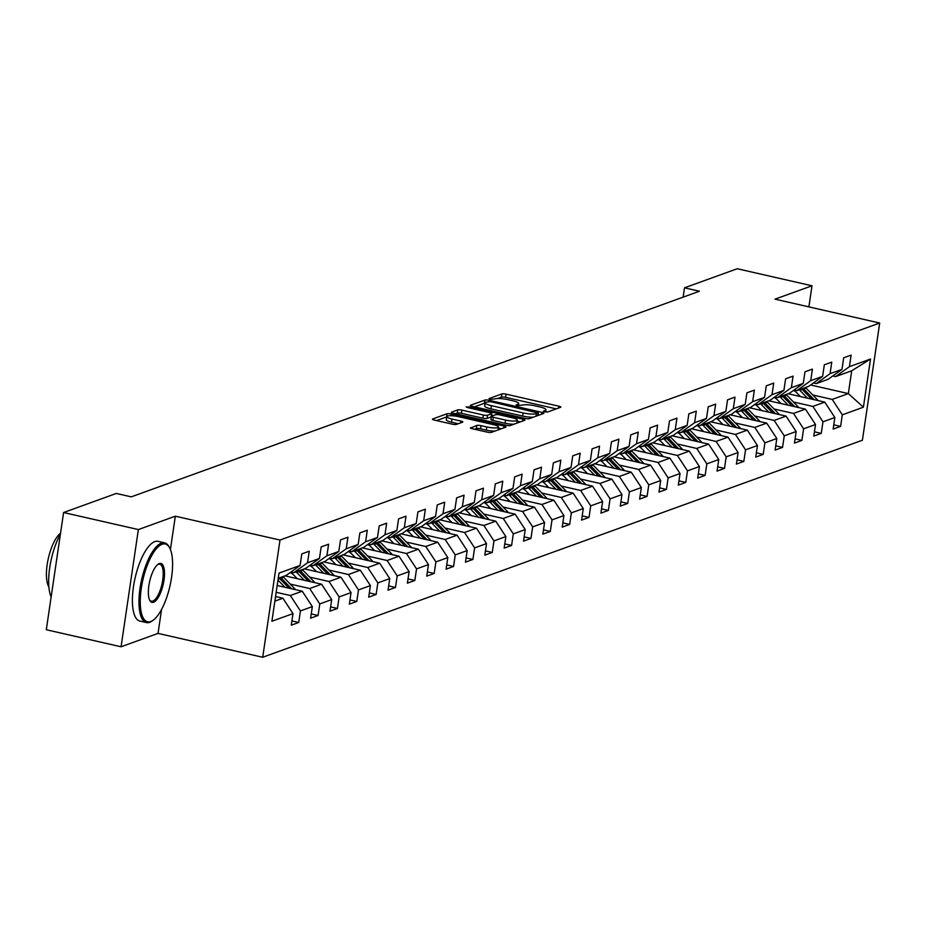 <?xml version="1.0" encoding="UTF-8"?>
<svg xmlns="http://www.w3.org/2000/svg" width="926" height="926" viewBox="0 0 926 926"><rect width="100%" height="100%" fill="white"/><g stroke="black" fill="none" stroke-linecap="round" stroke-linejoin="round"><path stroke-width="1.39" d="M544.766 411.827L547.671 411.989L560.612 407.301A3.206 0.66 8.4 0 0 560.855 407.104A3.206 0.66 8.4 0 0 558.887 406.201L506.047 394.152A3.206 0.66 8.4 0 0 501.904 393.92L488.963 398.608L490.167 399.384L494.75 398.932A10.279 2.107 8.4 0 1 508.038 399.673L512.437 400.669A10.279 2.107 8.4 0 1 518.71 403.586A10.279 2.107 8.4 0 1 517.935 404.222L516.095 404.975L517.46 405.611L522.044 405.16A10.279 2.107 8.4 0 1 535.332 405.889L539.742 406.896A10.279 2.107 8.4 0 1 546.004 409.801A10.279 2.107 8.4 0 1 545.24 410.45L543.388 411.19L544.766 411.827M470.686 427.638A3.206 0.66 8.4 0 0 470.443 427.847A3.206 0.66 8.4 0 0 472.41 428.75L487.226 432.129A3.206 0.66 8.4 0 0 491.382 432.361L505.746 427.164A3.206 0.66 8.4 0 0 505.99 426.955A3.206 0.66 8.4 0 0 504.033 426.053L451.194 414.003A3.206 0.66 8.4 0 0 447.038 413.772L432.673 418.98A3.206 0.66 8.4 0 0 432.43 419.177A3.206 0.66 8.4 0 0 434.387 420.091L452.293 424.166A3.206 0.66 8.4 0 0 456.449 424.397L462.595 422.175A3.206 0.66 8.4 0 0 462.838 421.967A3.206 0.66 8.4 0 0 460.882 421.064L452.004 419.038A8.589 1.759 8.4 0 1 446.76 416.607A8.589 1.759 8.4 0 1 458.52 416.677L493.303 424.606A8.589 1.759 8.4 0 1 498.547 427.048A8.589 1.759 8.4 0 1 486.787 426.967L480.988 425.647A3.206 0.66 8.4 0 0 476.832 425.416L470.616 428.101M175.338 516.187L138.368 529.568L63.605 512.529L46.3 629.738L121.063 646.776L158.033 633.396L262.706 657.263L280.011 540.055L175.338 516.187L170.419 549.523M808.884 306.876L811.998 285.787L775.027 299.156L879.7 323.024L280.011 540.055M811.998 285.787L737.235 268.737L684.511 287.824L683.133 297.142M63.605 512.529L116.329 493.442L131.284 496.857L699.466 291.227L684.511 287.824M525.1 418.425A3.206 0.66 8.4 0 0 529.255 418.656L543.62 413.459A3.206 0.66 8.4 0 0 543.863 413.251A3.206 0.66 8.4 0 0 541.907 412.348L489.067 400.298A3.206 0.66 8.4 0 0 484.911 400.067L470.547 405.275A3.206 0.66 8.4 0 0 470.304 405.472A3.206 0.66 8.4 0 0 472.26 406.375L525.1 418.425M524.683 420.311L510.319 425.509A3.206 0.66 8.4 0 1 506.163 425.277L453.323 413.239A3.206 0.66 8.4 0 1 451.367 412.325A3.206 0.66 8.4 0 1 451.61 412.128L457.757 409.894A3.206 0.66 8.4 0 1 461.912 410.125L483.337 415.01A3.206 0.66 8.4 0 0 487.493 415.242L491.567 413.76A3.206 0.66 8.4 0 0 491.81 413.563A3.206 0.66 8.4 0 0 489.854 412.649L467.549 407.567L466.172 406.931L469.25 406.954L522.97 419.2A3.206 0.66 8.4 0 1 524.926 420.103A3.206 0.66 8.4 0 1 524.683 420.311M262.706 657.263L862.395 440.232L879.7 323.024M291.91 620.929L298.728 622.492L300.429 610.928L312.34 606.611L310.627 618.174L318.081 615.477L319.783 603.926L331.693 599.608L329.98 611.172L337.423 608.475L339.136 596.911L351.047 592.605L349.334 604.169L356.776 601.472L358.489 589.908L370.4 585.602L368.687 597.166L376.13 594.469L377.843 582.905L389.753 578.6L388.04 590.163L395.483 587.466L397.196 575.903L409.107 571.597L407.394 583.16L414.836 580.463L416.55 568.9L428.46 564.594L426.747 576.157L434.19 573.46L435.903 561.897L447.814 557.591L446.1 569.154L453.543 566.457L455.256 554.894L467.167 550.588L465.454 562.151L472.897 559.454L474.61 547.891L486.509 543.585L484.807 555.137L492.25 552.452L493.963 540.888L505.862 536.571L504.161 548.134L511.603 545.449L513.305 533.885L525.216 529.568L523.514 541.131L530.957 538.446L532.658 526.882L544.569 522.565L542.867 534.128L550.31 531.431L552.012 519.88L563.922 515.562L562.221 527.125L569.664 524.429L571.365 512.865L583.276 508.559L581.574 520.123L589.017 517.426L590.719 505.862L602.629 501.556L600.928 513.12L608.37 510.423L610.072 498.859L621.983 494.553L620.281 506.117L627.724 503.42L629.425 491.856L641.336 487.551L639.635 499.114L647.077 496.417L648.779 484.854L660.689 480.548L658.976 492.111L666.431 489.414L668.132 477.851L680.043 473.545L678.33 485.108L685.772 482.411L687.486 470.848L699.396 466.542L697.683 478.105L705.126 475.408L706.839 463.845L718.75 459.539L717.037 471.091L724.479 468.406L726.192 456.842L738.103 452.525L736.39 464.088L743.833 461.403L745.546 449.839L757.456 445.522L755.743 457.085L763.186 454.4L764.899 442.836L776.81 438.519L775.097 450.082L782.539 447.397L784.253 435.833L796.163 431.516L794.45 443.079L801.893 440.382L803.606 428.819L815.517 424.513L813.804 436.077L821.246 433.38L822.959 421.816L834.858 417.51L833.157 429.074L840.6 426.377L842.313 414.813L863.402 407.185L870.509 359.033L851.712 370.77L835.588 376.616L832.775 375.968M298.728 622.492L291.285 625.177L292.986 613.614L271.897 621.253L279.004 573.101L300.093 565.462L301.807 553.898L309.249 551.213L307.536 562.776L319.447 558.459L321.16 546.896L328.603 544.21L326.89 555.774L338.8 551.456L340.513 539.893L347.956 537.207L346.243 548.771L358.154 544.453L359.867 532.89L367.309 530.204L365.596 541.756L377.507 537.45L379.22 525.887L386.663 523.19L384.95 534.753L396.86 530.448L398.574 518.884L406.016 516.187L404.303 527.751L416.214 523.445L417.927 511.881L425.37 509.184L423.657 520.748L435.567 516.442L437.269 504.878L444.723 502.181L443.01 513.745L454.921 509.439L456.622 497.875L464.065 495.178L462.363 506.742L474.274 502.436L475.976 490.873L483.418 488.176L481.717 499.739L493.627 495.433L495.329 483.87L502.772 481.173L501.07 492.736L512.981 488.43L514.682 476.867L522.125 474.17L520.424 485.733L532.334 481.416L534.036 469.864L541.479 467.167L539.777 478.73L551.688 474.413L553.389 462.85L560.832 460.164L559.13 471.728L571.041 467.41L572.743 455.847L580.185 453.161L578.484 464.725L590.383 460.407L592.096 448.844L599.539 446.158L597.837 457.71L609.736 453.404L611.449 441.841L618.892 439.144L617.179 450.707L629.09 446.401L630.803 434.838L638.245 432.141L636.532 443.704L648.443 439.399L650.156 427.835L657.599 425.138L655.886 436.702L667.796 432.396L669.51 420.832L676.952 418.135L675.239 429.699L687.15 425.393L688.863 413.829L696.306 411.132L694.593 422.696L706.503 418.39L708.216 406.827L715.659 404.13L713.946 415.693L725.857 411.387L727.57 399.824L735.012 397.127L733.299 408.69L745.21 404.384L746.923 392.821L754.366 390.124L752.653 401.687L764.563 397.37L766.277 385.818L773.719 383.121L772.006 394.684L783.917 390.367L785.618 378.803L793.073 376.118L791.36 387.681L803.27 383.364L804.972 371.801L812.415 369.115L810.713 380.679L822.624 376.361L824.325 364.798L831.768 362.112L830.066 373.664L841.977 369.358L843.679 357.795L851.121 355.098L849.42 366.661L870.509 359.033M277.175 585.498L302.246 591.216L290.336 595.522L276.168 592.293M290.903 572.083L293.704 572.719L305.615 568.402L319.447 558.459M290.336 595.522L300.429 610.928M302.246 591.216L312.34 606.611M307.536 562.776L293.704 572.719M285 575.868L321.6 584.213L309.689 588.519L290.255 584.086M310.256 565.068L313.057 565.717L324.968 561.399L338.8 551.456M309.689 588.519L319.783 603.926M321.6 584.213L331.693 599.608M326.89 555.774L313.057 565.717M304.353 568.865L340.953 577.211L329.043 581.516L309.608 577.083M291.1 572.87L290.116 572.638M329.61 558.065L332.411 558.714L344.322 554.396L358.154 544.453M329.043 581.516L339.136 596.911M340.953 577.211L351.047 592.605M346.243 548.771L332.411 558.714M323.706 561.862L360.307 570.208L348.396 574.514L328.962 570.08M310.453 565.867L309.469 565.636M348.963 551.063L351.764 551.711L363.675 547.393L377.507 537.45M348.396 574.514L358.489 589.908M360.307 570.208L370.4 585.602M365.596 541.756L351.764 551.711M343.06 554.859L379.66 563.205L367.749 567.511L348.315 563.077M329.806 558.864L328.823 558.633M368.316 544.06L371.118 544.696L383.028 540.39L396.86 530.448M367.749 567.511L377.843 582.905M379.66 563.205L389.753 578.6M384.95 534.753L371.118 544.696M362.413 547.856L399.013 556.202L387.103 560.508L367.657 556.075M349.16 551.861L348.176 551.63M387.67 537.057L390.471 537.693L402.382 533.388L416.214 523.445M387.103 560.508L397.196 575.903M399.013 556.202L409.107 571.597M404.303 527.751L390.471 537.693M381.767 540.853L418.367 549.187L406.456 553.505L387.01 549.072M368.513 544.858L367.529 544.627M407.012 530.054L409.824 530.691L421.735 526.385L435.567 516.442M406.456 553.505L416.55 568.9M418.367 549.187L428.46 564.594M423.657 520.748L409.824 530.691M401.12 533.851L437.72 542.185L425.81 546.502L406.364 542.069M387.867 537.844L386.883 537.624M426.365 523.051L429.178 523.688L441.089 519.382L454.921 509.439M425.81 546.502L435.903 561.897M437.72 542.185L447.814 557.591M443.01 513.745L429.178 523.688M420.473 526.836L457.074 535.182L445.163 539.499L425.717 535.066M407.22 530.841L406.236 530.621M445.719 516.048L448.531 516.685L460.442 512.379L474.274 502.436M445.163 539.499L455.256 554.894M457.074 535.182L467.167 550.588M462.363 506.742L448.531 516.685M439.827 519.833L476.427 528.179L464.516 532.496L445.07 528.063M426.573 523.838L425.578 523.618M465.072 509.045L467.885 509.682L479.795 505.376L493.627 495.433M464.516 532.496L474.61 547.891M476.427 528.179L486.509 543.585M481.717 499.739L467.885 509.682M459.18 512.83L495.78 521.176L483.87 525.482L464.424 521.06M445.927 516.835L444.931 516.615M484.425 502.042L487.238 502.679L499.149 498.373L512.981 488.43M483.87 525.482L493.963 540.888M495.78 521.176L505.862 536.571M501.07 492.736L487.238 502.679M478.534 505.827L515.134 514.173L503.223 518.479L483.777 514.057M465.269 509.832L464.285 509.613M503.779 495.04L506.591 495.676L518.502 491.37L532.334 481.416M503.223 518.479L513.305 533.885M515.134 514.173L525.216 529.568M520.424 485.733L506.591 495.676M497.875 498.825L534.487 507.17L522.577 511.476L503.131 507.043M484.622 502.83L483.638 502.61M523.132 488.037L525.945 488.673L537.844 484.356L551.688 474.413M522.577 511.476L532.658 526.882M534.487 507.17L544.569 522.565M539.777 478.73L525.945 488.673M517.229 491.822L553.829 500.167L541.93 504.473L522.484 500.04M503.975 495.827L502.992 495.607M542.486 481.022L545.298 481.67L557.197 477.353L571.041 467.41M541.93 504.473L552.012 519.88M553.829 500.167L563.922 515.562M559.13 471.728L545.298 481.67M536.582 484.819L573.182 493.164L561.283 497.47L541.837 493.037M523.329 488.824L522.345 488.592M561.839 474.019L564.64 474.668L576.551 470.35L590.383 460.407M561.283 497.47L571.365 512.865M573.182 493.164L583.276 508.559M578.484 464.725L564.64 474.668M555.936 477.816L592.536 486.162L580.625 490.467L561.191 486.034M542.682 481.821L541.698 481.589M581.192 467.017L583.993 467.665L595.904 463.347L609.736 453.404M580.625 490.467L590.719 505.862M592.536 486.162L602.629 501.556M597.837 457.71L583.993 467.665M575.289 470.813L611.889 479.159L599.979 483.465L580.544 479.031M562.036 474.818L561.052 474.587M600.546 460.014L603.347 460.662L615.258 456.344L629.09 446.401M599.979 483.465L610.072 498.859M611.889 479.159L621.983 494.553M617.179 450.707L603.347 460.662M594.642 463.81L631.243 472.156L619.332 476.462L599.898 472.029M581.389 467.815L580.405 467.584M619.899 453.011L622.7 453.647L634.611 449.341L648.443 439.399M619.332 476.462L629.425 491.856M631.243 472.156L641.336 487.551M636.532 443.704L622.7 453.647M613.996 456.807L650.596 465.141L638.685 469.459L619.251 465.026M600.742 460.812L599.759 460.581M639.253 446.008L642.054 446.645L653.964 442.339L667.796 432.396M638.685 469.459L648.779 484.854M650.596 465.141L660.689 480.548M655.886 436.702L642.054 446.645M633.349 449.805L669.949 458.139L658.039 462.456L638.604 458.023M620.096 453.798L619.112 453.578M658.606 439.005L661.407 439.642L673.318 435.336L687.15 425.393M658.039 462.456L668.132 477.851M669.949 458.139L680.043 473.545M675.239 429.699L661.407 439.642M652.703 442.79L689.303 451.136L677.392 455.453L657.958 451.02M639.449 446.795L638.465 446.575M677.959 432.002L680.76 432.639L692.671 428.333L706.503 418.39M677.392 455.453L687.486 470.848M689.303 451.136L699.396 466.542M694.593 422.696L680.76 432.639M672.056 435.787L708.656 444.133L696.746 448.45L677.311 444.017M658.803 439.792L657.819 439.572M697.313 424.999L700.114 425.636L712.025 421.33L725.857 411.387M696.746 448.45L706.839 463.845M708.656 444.133L718.75 459.539M713.946 415.693L700.114 425.636M691.409 428.784L728.01 437.13L716.099 441.447L696.653 437.014M678.156 432.789L677.172 432.569M716.666 417.996L719.467 418.633L731.378 414.327L745.21 404.384M716.099 441.447L726.192 456.842M728.01 437.13L738.103 452.525M733.299 408.69L719.467 418.633M710.763 421.781L747.363 430.127L735.452 434.433L716.006 430.011M697.51 425.786L696.526 425.566M736.02 410.994L738.821 411.63L750.731 407.324L764.563 397.37M735.452 434.433L745.546 449.839M747.363 430.127L757.456 445.522M752.653 401.687L738.821 411.63M730.116 414.779L766.716 423.124L754.806 427.43L735.36 422.997M716.863 418.784L715.879 418.564M755.361 403.991L758.174 404.627L770.085 400.321L783.917 390.367M754.806 427.43L764.899 442.836M766.716 423.124L776.81 438.519M772.006 394.684L758.174 404.627M749.47 407.776L786.07 416.121L774.159 420.427L754.713 415.994M736.216 411.781L735.232 411.561M774.715 396.988L777.527 397.624L789.438 393.307L803.27 383.364M774.159 420.427L784.253 435.833M786.07 416.121L796.163 431.516M791.36 387.681L777.527 397.624M768.823 400.773L805.423 409.118L793.513 413.424L774.067 408.991M755.57 404.778L754.586 404.546M794.068 389.973L796.881 390.622L808.792 386.304L822.624 376.361M793.513 413.424L803.606 428.819M805.423 409.118L815.517 424.513M810.713 380.679L796.881 390.622M788.176 393.77L824.777 402.115L812.866 406.421L793.42 401.988M774.923 397.775L773.928 397.543M813.422 382.97L816.234 383.619L828.145 379.301L841.977 369.358M812.866 406.421L822.959 421.816M824.777 402.115L834.858 417.51M830.066 373.664L816.234 383.619M810.632 384.985L848.343 393.585L832.219 399.419L812.773 394.985M794.265 390.772L793.281 390.54M832.219 399.419L842.313 414.813M851.712 370.77L848.343 393.585L863.402 407.185M849.42 366.661L835.588 376.616M138.368 529.568L121.063 646.776M274.872 601.124L282.893 598.219L275.543 596.541M300.093 565.462L286.261 575.416L278.24 578.31M282.893 598.219L292.986 613.614M833.782 424.826L840.6 426.377M814.429 431.829L821.246 433.38M795.075 438.831L801.893 440.382M775.722 445.834L782.539 447.397M756.368 452.837L763.186 454.4M737.015 459.84L743.833 461.403M717.673 466.854L724.479 468.406M698.32 473.857L705.126 475.408M678.966 480.86L685.772 482.411M659.613 487.863L666.431 489.414M640.26 494.866L647.077 496.417M620.906 501.869L627.724 503.42M601.553 508.872L608.37 510.423M582.199 515.875L589.017 517.426M562.846 522.877L569.664 524.429M543.493 529.88L550.31 531.431M524.139 536.883L530.957 538.446M504.786 543.886L511.603 545.449M485.432 550.889L492.25 552.452M466.079 557.903L472.897 559.454M446.726 564.906L453.543 566.457M427.372 571.909L434.19 573.46M408.019 578.912L414.836 580.463M388.665 585.915L395.483 587.466M369.324 592.918L376.13 594.469M349.97 599.921L356.776 601.472M330.617 606.924L337.423 608.475M311.263 613.926L318.081 615.477M158.033 633.396L161.575 609.389M556.271 408.875L505.584 397.323A3.206 0.66 8.4 0 0 501.429 397.092L497.447 398.539M485.097 403.123A3.206 0.66 8.4 0 0 484.448 403.238L474.413 406.873M539.291 415.022L538.064 414.744M538.168 413.008L490.595 401.652L485.918 402.127A10.279 2.107 8.4 0 0 485.143 402.775A10.279 2.107 8.4 0 0 491.417 405.681L523.121 412.915A10.279 2.107 8.4 0 0 536.409 413.644L538.168 413.008L537.798 415.566M485.143 402.775L484.68 405.935A10.279 2.107 8.4 0 0 490.942 408.852L491.417 405.681M533.237 417.209A10.279 2.107 8.4 0 1 522.646 416.075L490.942 408.852M455.476 413.725L457.294 413.065L457.757 409.894M491.301 416.827A3.206 0.66 8.4 0 1 491.104 416.931L487.03 418.413A3.206 0.66 8.4 0 1 482.874 418.182L461.437 413.297A3.206 0.66 8.4 0 0 457.294 413.065M491.556 415.311L493.049 415.647M517.183 421.156L520.354 421.874M505.573 420.08A8.589 1.759 8.4 0 0 517.333 420.161A8.589 1.759 8.4 0 0 512.09 417.719L499.832 414.929A3.206 0.66 8.4 0 0 495.676 414.698L491.602 416.179A3.206 0.66 8.4 0 0 491.359 416.376A3.206 0.66 8.4 0 0 493.315 417.29L505.573 420.08L505.11 423.251A8.589 1.759 8.4 0 0 513.93 424.201M491.139 419.339A3.206 0.66 8.4 0 0 490.896 419.547A3.206 0.66 8.4 0 0 492.852 420.45L493.315 417.29M505.11 423.251L492.852 420.45M494.889 431.088A8.589 1.759 8.4 0 1 486.324 430.139L480.525 428.807A3.206 0.66 8.4 0 0 476.369 428.588L474.552 429.247M446.76 416.607L446.297 419.767A8.589 1.759 8.4 0 0 451.529 422.21L452.004 419.038M458.266 423.738L451.529 422.21M446.714 416.897A3.206 0.66 8.4 0 0 446.575 416.943L436.54 420.578M501.417 428.726L498.396 428.043M818.028 400.576A8.67 7.929 -109.9 0 0 817.056 399.384L806.083 388.11A25.025 22.895 -109.9 0 0 805.481 387.508M807.484 398.168L799.89 390.355A25.025 22.895 -109.9 0 0 799.277 389.753M800.4 396.56L797.24 393.307A20.777 19.006 -109.9 0 0 793.605 390.321M814.162 399.696L803.733 388.966A25.025 22.895 -109.9 0 0 803.12 388.353M801.638 388.897A25.025 22.895 70.1 0 1 802.24 389.499L811.581 399.106M150.718 621.566A39.911 13.878 102.8 0 0 153.195 620.2A39.911 13.878 102.8 0 0 169.956 586.008A39.911 13.878 102.8 0 0 169.678 547.926A39.911 13.878 102.8 0 0 162.131 544.268A39.911 13.878 102.8 0 0 141.284 588.392A39.911 13.878 102.8 0 0 150.718 621.566M152.721 620.536A40.894 14.214 -77.2 0 1 152.223 620.918A40.894 14.214 -77.2 0 1 149.676 622.318A40.894 14.214 -77.2 0 1 146.435 622.585A40.894 14.214 -77.2 0 1 140.752 583.947A40.894 14.214 -77.2 0 1 161.379 543.122A40.894 14.214 -77.2 0 1 164.62 542.844A40.894 14.214 -77.2 0 1 169.111 546.861A40.894 14.214 -77.2 0 1 169.389 547.416M153.566 602.247A19.955 6.933 -77.2 0 1 149.804 600.418A19.955 6.933 -77.2 0 1 149.665 581.378A19.955 6.933 -77.2 0 1 158.033 564.281A19.955 6.933 -77.2 0 1 159.272 563.598A19.955 6.933 -77.2 0 1 163.995 580.185A19.955 6.933 -77.2 0 1 153.566 602.247M149.526 599.84A18.971 6.598 102.8 0 0 151.308 601.217A18.971 6.598 102.8 0 0 152.813 601.09A18.971 6.598 102.8 0 0 162.386 582.141A18.971 6.598 102.8 0 0 159.747 564.212A18.971 6.598 102.8 0 0 158.242 564.339A18.971 6.598 102.8 0 0 157.536 564.675M146.435 622.585L139.861 621.08A40.894 14.214 -77.2 0 1 134.177 582.454A40.894 14.214 -77.2 0 1 154.792 541.617A40.894 14.214 -77.2 0 1 158.033 541.351L164.62 542.844M48.87 586.91A29.447 10.232 -77.2 0 1 48.175 559.107A29.447 10.232 -77.2 0 1 60.56 533.168M51.138 596.969A40.894 14.214 -77.2 0 1 60.422 534.105M798.675 407.579A8.67 7.929 -109.9 0 0 797.703 406.387L786.741 395.113A25.025 22.895 -109.9 0 0 786.128 394.511M788.13 405.171L780.537 397.358A25.025 22.895 -109.9 0 0 779.923 396.756M781.046 403.562L777.886 400.321A20.777 19.006 -109.9 0 0 774.252 397.323M794.809 406.699L784.38 395.969A25.025 22.895 -109.9 0 0 783.766 395.367M782.285 395.9A25.025 22.895 70.1 0 1 782.887 396.502L792.228 406.109M779.322 414.582A8.67 7.929 -109.9 0 0 778.349 413.39L767.388 402.115A25.025 22.895 -109.9 0 0 766.774 401.514M768.777 412.174L761.184 404.361A25.025 22.895 -109.9 0 0 760.57 403.759M761.693 410.565L758.544 407.324A20.777 19.006 -109.9 0 0 754.898 404.326M775.456 413.702L765.026 402.972A25.025 22.895 -109.9 0 0 764.413 402.37M762.931 402.903A25.025 22.895 70.1 0 1 763.533 403.505L772.874 413.112M759.968 421.585A8.67 7.929 -109.9 0 0 758.996 420.404L748.034 409.118A25.025 22.895 -109.9 0 0 747.421 408.516M749.423 419.189L741.83 411.364A25.025 22.895 -109.9 0 0 741.217 410.762M742.339 417.568L739.191 414.327A20.777 19.006 -109.9 0 0 735.545 411.329M756.114 420.705L745.673 409.975A25.025 22.895 -109.9 0 0 745.06 409.373M743.578 409.905A25.025 22.895 70.1 0 1 744.18 410.519L753.521 420.115M740.615 428.588A8.67 7.929 -109.9 0 0 739.642 427.407L728.681 416.121A25.025 22.895 -109.9 0 0 728.067 415.519M730.07 426.191L722.477 418.367A25.025 22.895 -109.9 0 0 721.863 417.765M722.986 424.571L719.838 421.33A20.777 19.006 -109.9 0 0 716.192 418.332M736.76 427.708L726.32 416.978A25.025 22.895 -109.9 0 0 725.718 416.376M724.225 416.908A25.025 22.895 70.1 0 1 724.827 417.522L734.168 427.118M721.261 435.59A8.67 7.929 -109.9 0 0 720.289 434.41L709.328 423.124A25.025 22.895 -109.9 0 0 708.714 422.522M710.728 433.194L703.123 425.37A25.025 22.895 -109.9 0 0 702.51 424.768M703.633 431.574L700.484 428.333A20.777 19.006 -109.9 0 0 696.838 425.335M717.407 434.711L706.966 423.981A25.025 22.895 -109.9 0 0 706.364 423.379M704.871 423.911A25.025 22.895 70.1 0 1 705.485 424.525L714.814 434.12M701.908 442.593A8.67 7.929 -109.9 0 0 700.936 441.413L689.974 430.139A25.025 22.895 -109.9 0 0 689.361 429.525M691.375 440.197L683.77 432.373A25.025 22.895 -109.9 0 0 683.157 431.771M684.279 438.577L681.131 435.336A20.777 19.006 -109.9 0 0 677.485 432.338M698.054 441.714L687.613 430.984A25.025 22.895 -109.9 0 0 687.011 430.382M685.518 430.914A25.025 22.895 70.1 0 1 686.131 431.528L695.461 441.123M682.555 449.596A8.67 7.929 -109.9 0 0 681.582 448.415L670.621 437.141A25.025 22.895 -109.9 0 0 670.007 436.528M672.021 447.2L664.417 439.387A25.025 22.895 -109.9 0 0 663.803 438.774M664.926 445.58L661.777 442.339A20.777 19.006 -109.9 0 0 658.131 439.341M678.7 448.716L668.259 437.986A25.025 22.895 -109.9 0 0 667.658 437.385M666.164 437.929A25.025 22.895 70.1 0 1 666.778 438.53L676.107 448.138M663.201 456.611A8.67 7.929 -109.9 0 0 662.229 455.418L651.267 444.144A25.025 22.895 -109.9 0 0 650.654 443.531M652.668 454.203L645.063 446.39A25.025 22.895 -109.9 0 0 644.461 445.776M645.572 452.582L642.424 449.341A20.777 19.006 -109.9 0 0 638.778 446.344M659.347 455.731L648.906 444.989A25.025 22.895 -109.9 0 0 648.304 444.387M646.811 444.931A25.025 22.895 70.1 0 1 647.424 445.533L656.754 455.141M643.859 463.613A8.67 7.929 -109.9 0 0 642.875 462.421L631.914 451.147A25.025 22.895 -109.9 0 0 631.3 450.534M633.315 461.206L625.71 453.393A25.025 22.895 -109.9 0 0 625.108 452.779M626.219 459.585L623.071 456.344A20.777 19.006 -109.9 0 0 619.425 453.346M639.993 462.734L629.553 451.992A25.025 22.895 -109.9 0 0 628.951 451.39M627.458 451.934A25.025 22.895 70.1 0 1 628.071 452.536L637.401 462.143M624.506 470.616A8.67 7.929 -109.9 0 0 623.522 469.424L612.561 458.15A25.025 22.895 -109.9 0 0 611.947 457.548M613.961 468.209L606.356 460.396A25.025 22.895 -109.9 0 0 605.754 459.794M606.877 466.6L603.717 463.347A20.777 19.006 -109.9 0 0 600.071 460.349M620.64 469.737L610.199 459.007A25.025 22.895 -109.9 0 0 609.597 458.393M608.104 458.937A25.025 22.895 70.1 0 1 608.718 459.539L618.059 469.146M605.153 477.619A8.67 7.929 -109.9 0 0 604.169 476.427L593.207 465.153A25.025 22.895 -109.9 0 0 592.605 464.551M594.608 475.212L587.003 467.399A25.025 22.895 -109.9 0 0 586.401 466.797M587.524 473.603L584.364 470.35A20.777 19.006 -109.9 0 0 580.718 467.364M601.287 476.74L590.846 466.01A25.025 22.895 -109.9 0 0 590.244 465.396M588.751 465.94A25.025 22.895 70.1 0 1 589.364 466.542L598.705 476.149M585.799 484.622A8.67 7.929 -109.9 0 0 584.815 483.43L573.854 472.156A25.025 22.895 -109.9 0 0 573.252 471.554M575.254 482.214L567.65 474.401A25.025 22.895 -109.9 0 0 567.048 473.799M568.17 480.606L565.01 477.353A20.777 19.006 -109.9 0 0 561.364 474.367M581.933 483.742L571.504 473.012A25.025 22.895 -109.9 0 0 570.891 472.399M569.397 472.943A25.025 22.895 70.1 0 1 570.011 473.545L579.352 483.152M566.446 491.625A8.67 7.929 -109.9 0 0 565.473 490.433L554.5 479.159A25.025 22.895 -109.9 0 0 553.898 478.557M555.901 489.217L548.296 481.404A25.025 22.895 -109.9 0 0 547.694 480.802M548.817 487.608L545.657 484.367A20.777 19.006 -109.9 0 0 542.011 481.37M562.58 490.745L552.151 480.015A25.025 22.895 -109.9 0 0 551.537 479.413M550.044 479.946A25.025 22.895 70.1 0 1 550.657 480.548L559.999 490.155M547.092 498.628A8.67 7.929 -109.9 0 0 546.12 497.436L535.147 486.162A25.025 22.895 -109.9 0 0 534.545 485.56M536.548 496.22L528.943 488.407A25.025 22.895 -109.9 0 0 528.341 487.805M529.464 494.611L526.304 491.37A20.777 19.006 -109.9 0 0 522.669 488.372M543.226 497.748L532.797 487.018A25.025 22.895 -109.9 0 0 532.184 486.416M530.691 486.949A25.025 22.895 70.1 0 1 531.304 487.551L540.645 497.158M527.739 505.631A8.67 7.929 -109.9 0 0 526.767 504.45L515.794 493.164A25.025 22.895 -109.9 0 0 515.192 492.563M517.194 503.235L509.589 495.41A25.025 22.895 -109.9 0 0 508.987 494.808M510.11 501.614L506.95 498.373A20.777 19.006 -109.9 0 0 503.316 495.375M523.873 504.751L513.444 494.021A25.025 22.895 -109.9 0 0 512.83 493.419M511.349 493.952A25.025 22.895 70.1 0 1 511.951 494.565L521.292 504.161M508.386 512.634A8.67 7.929 -109.9 0 0 507.413 511.453L496.44 500.167A25.025 22.895 -109.9 0 0 495.838 499.565M497.841 510.238L490.236 502.413A25.025 22.895 -109.9 0 0 489.634 501.811M490.757 508.617L487.597 505.376A20.777 19.006 -109.9 0 0 483.962 502.378M504.52 511.754L494.09 501.024A25.025 22.895 -109.9 0 0 493.477 500.422M491.995 500.954A25.025 22.895 70.1 0 1 492.597 501.568L501.938 511.164M489.032 519.636A8.67 7.929 -109.9 0 0 488.06 518.456L477.087 507.17A25.025 22.895 -109.9 0 0 476.485 506.568M478.487 517.24L470.894 509.416A25.025 22.895 -109.9 0 0 470.281 508.814M471.403 515.62L468.243 512.379A20.777 19.006 -109.9 0 0 464.609 509.381M485.166 518.757L474.737 508.027A25.025 22.895 -109.9 0 0 474.124 507.425M472.642 507.957A25.025 22.895 70.1 0 1 473.244 508.571L482.585 518.166M469.679 526.639A8.67 7.929 -109.9 0 0 468.706 525.459L457.733 514.185A25.025 22.895 -109.9 0 0 457.131 513.571M459.134 524.243L451.541 516.419A25.025 22.895 -109.9 0 0 450.927 515.817M452.05 522.623L448.89 519.382A20.777 19.006 -109.9 0 0 445.256 516.384M465.813 525.76L455.384 515.03A25.025 22.895 -109.9 0 0 454.77 514.428M453.289 514.96A25.025 22.895 70.1 0 1 453.89 515.574L463.231 525.169M450.325 533.642A8.67 7.929 -109.9 0 0 449.353 532.462L438.392 521.188A25.025 22.895 -109.9 0 0 437.778 520.574M439.781 531.246L432.187 523.433A25.025 22.895 -109.9 0 0 431.574 522.82M432.697 529.626L429.537 526.385A20.777 19.006 -109.9 0 0 425.902 523.387M446.459 532.763L436.03 522.033A25.025 22.895 -109.9 0 0 435.417 521.431M433.935 521.975A25.025 22.895 70.1 0 1 434.537 522.577L443.878 532.172M430.972 540.657A8.67 7.929 -109.9 0 0 430 539.464L419.038 528.19A25.025 22.895 -109.9 0 0 418.425 527.577M420.427 538.249L412.834 530.436A25.025 22.895 -109.9 0 0 412.22 529.822M413.343 536.629L410.195 533.388A20.777 19.006 -109.9 0 0 406.549 530.39M427.106 539.765L416.677 529.035A25.025 22.895 -109.9 0 0 416.063 528.433M414.582 528.977A25.025 22.895 70.1 0 1 415.184 529.579L424.525 539.187M411.619 547.66A8.67 7.929 -109.9 0 0 410.646 546.467L399.685 535.193A25.025 22.895 -109.9 0 0 399.071 534.58M401.074 545.252L393.481 537.439A25.025 22.895 -109.9 0 0 392.867 536.825M393.99 543.631L390.841 540.39A20.777 19.006 -109.9 0 0 387.195 537.393M407.764 546.78L397.323 536.038A25.025 22.895 -109.9 0 0 396.71 535.436M395.228 535.98A25.025 22.895 70.1 0 1 395.83 536.582L405.171 546.19M392.265 554.662A8.67 7.929 -109.9 0 0 391.293 553.47L380.331 542.196A25.025 22.895 -109.9 0 0 379.718 541.594M381.72 552.255L374.127 544.442A25.025 22.895 -109.9 0 0 373.514 543.828M374.636 550.646L371.488 547.393A20.777 19.006 -109.9 0 0 367.842 544.395M388.411 553.783L377.97 543.053A25.025 22.895 -109.9 0 0 377.368 542.439M375.875 542.983A25.025 22.895 70.1 0 1 376.477 543.585L385.818 553.192M372.912 561.665A8.67 7.929 -109.9 0 0 371.939 560.473L360.978 549.199A25.025 22.895 -109.9 0 0 360.364 548.597M362.379 559.258L354.774 551.445A25.025 22.895 -109.9 0 0 354.16 550.843M355.283 557.649L352.135 554.396A20.777 19.006 -109.9 0 0 348.489 551.41M369.057 560.786L358.617 550.056A25.025 22.895 -109.9 0 0 358.015 549.442M356.522 549.986A25.025 22.895 70.1 0 1 357.135 550.588L366.465 560.195M353.558 568.668A8.67 7.929 -109.9 0 0 352.586 567.476L341.625 556.202A25.025 22.895 -109.9 0 0 341.011 555.6M343.025 566.261L335.42 558.447A25.025 22.895 -109.9 0 0 334.807 557.846M335.93 564.652L332.781 561.399A20.777 19.006 -109.9 0 0 329.135 558.413M349.704 567.788L339.263 557.058A25.025 22.895 -109.9 0 0 338.661 556.445M337.168 556.989A25.025 22.895 70.1 0 1 337.782 557.591L347.111 567.198M334.205 575.671A8.67 7.929 -109.9 0 0 333.233 574.479L322.271 563.205A25.025 22.895 -109.9 0 0 321.658 562.603M323.672 573.263L316.067 565.45A25.025 22.895 -109.9 0 0 315.453 564.848M316.576 571.655L313.428 568.402A20.777 19.006 -109.9 0 0 309.782 565.416M330.35 574.791L319.91 564.061A25.025 22.895 -109.9 0 0 319.308 563.448M317.815 563.992A25.025 22.895 70.1 0 1 318.428 564.594L327.758 574.201M314.852 582.674A8.67 7.929 -109.9 0 0 313.879 581.482L302.918 570.208A25.025 22.895 -109.9 0 0 302.304 569.606M304.318 580.266L296.714 572.453A25.025 22.895 -109.9 0 0 296.112 571.851M297.223 578.657L294.074 575.416A20.777 19.006 -109.9 0 0 290.428 572.418M310.997 581.794L300.556 571.064A25.025 22.895 -109.9 0 0 299.955 570.462M298.461 570.995A25.025 22.895 70.1 0 1 299.075 571.597L308.404 581.204M295.51 589.677A8.67 7.929 -109.9 0 0 294.526 588.496L283.564 577.211A25.025 22.895 -109.9 0 0 282.951 576.609M284.965 587.281L277.974 580.093M277.869 585.66L277.244 585.012M291.644 588.797L281.203 578.067A25.025 22.895 -109.9 0 0 280.601 577.465M279.108 577.998A25.025 22.895 70.1 0 1 279.721 578.6L289.051 588.207M276.156 596.68A8.67 7.929 -109.9 0 0 275.624 595.997M545.02 411.885L545.24 410.45M517.727 405.657L517.935 404.222M501.429 397.092L501.904 393.92M505.584 397.323L506.047 394.152M558.621 408.03L558.887 406.201M484.448 403.238L484.911 400.067M488.905 401.409L489.067 400.298M541.629 414.177L541.907 412.348M522.646 416.075L523.121 412.915M536.027 416.202L536.409 413.644M461.437 413.297L461.912 410.125M482.874 418.182L483.337 415.01M487.03 418.413L487.493 415.242M491.104 416.931L491.567 413.76M469.112 407.926L469.25 406.954M522.704 421.029L522.97 419.2M476.369 428.588L476.832 425.416M480.525 428.807L480.988 425.647M486.324 430.139L486.787 426.967M460.616 422.893L460.882 421.064M446.575 416.943L447.038 413.772M450.939 415.716L451.194 414.003M503.767 427.881L504.033 426.053M803.733 388.966L806.083 388.11M799.89 390.355L802.24 389.499M815.412 399.974L817.056 399.384M784.38 395.969L786.741 395.113M780.537 397.358L782.887 396.502M796.059 406.989L797.703 406.387M765.026 402.972L767.388 402.115M761.184 404.361L763.533 403.505M776.717 413.991L778.349 413.39M745.673 409.975L748.034 409.118M741.83 411.364L744.18 410.519M757.364 420.994L758.996 420.404M726.32 416.978L728.681 416.121M722.477 418.367L724.827 417.522M738.01 427.997L739.642 427.407M706.966 423.981L709.328 423.124M703.123 425.37L705.485 424.525M718.657 435L720.289 434.41M687.613 430.984L689.974 430.139M683.77 432.373L686.131 431.528M699.304 442.003L700.936 441.413M668.259 437.986L670.621 437.141M664.417 439.387L666.778 438.53M679.95 449.006L681.582 448.415M648.906 444.989L651.267 444.144M645.063 446.39L647.424 445.533M660.597 456.009L662.229 455.418M629.553 451.992L631.914 451.147M625.71 453.393L628.071 452.536M641.243 463.012L642.875 462.421M610.199 459.007L612.561 458.15M606.356 460.396L608.718 459.539M621.89 470.014L623.522 469.424M590.846 466.01L593.207 465.153M587.003 467.399L589.364 466.542M602.537 477.017L604.169 476.427M571.504 473.012L573.854 472.156M567.65 474.401L570.011 473.545M583.183 484.02L584.815 483.43M552.151 480.015L554.5 479.159M548.296 481.404L550.657 480.548M563.83 491.035L565.473 490.433M532.797 487.018L535.147 486.162M528.943 488.407L531.304 487.551M544.476 498.038L546.12 497.436M513.444 494.021L515.794 493.164M509.589 495.41L511.951 494.565M525.123 505.04L526.767 504.45M494.09 501.024L496.44 500.167M490.236 502.413L492.597 501.568M505.77 512.043L507.413 511.453M474.737 508.027L477.087 507.17M470.894 509.416L473.244 508.571M486.416 519.046L488.06 518.456M455.384 515.03L457.733 514.185M451.541 516.419L453.89 515.574M467.063 526.049L468.706 525.459M436.03 522.033L438.392 521.188M432.187 523.433L434.537 522.577M447.709 533.052L449.353 532.462M416.677 529.035L419.038 528.19M412.834 530.436L415.184 529.579M428.368 540.055L430 539.464M397.323 536.038L399.685 535.193M393.481 537.439L395.83 536.582M409.014 547.058L410.646 546.467M377.97 543.053L380.331 542.196M374.127 544.442L376.477 543.585M389.661 554.061L391.293 553.47M358.617 550.056L360.978 549.199M354.774 551.445L357.135 550.588M370.307 561.063L371.939 560.473M339.263 557.058L341.625 556.202M335.42 558.447L337.782 557.591M350.954 568.066L352.586 567.476M319.91 564.061L322.271 563.205M316.067 565.45L318.428 564.594M331.601 575.081L333.233 574.479M300.556 571.064L302.918 570.208M296.714 572.453L299.075 571.597M312.247 582.084L313.879 581.482M281.203 578.067L283.564 577.211M278.113 579.19L279.721 578.6M292.894 589.086L294.526 588.496M545.68 411.989L546.004 409.801M518.386 405.773L518.71 403.586M537.948 415.508L538.342 412.857M491.417 416.283L491.81 413.563M516.893 423.124L517.333 420.161M490.896 419.547L491.359 416.376M498.119 429.919L498.547 427.048M169.678 547.926L169.111 546.861M153.195 620.2L152.223 620.918"/></g></svg>
